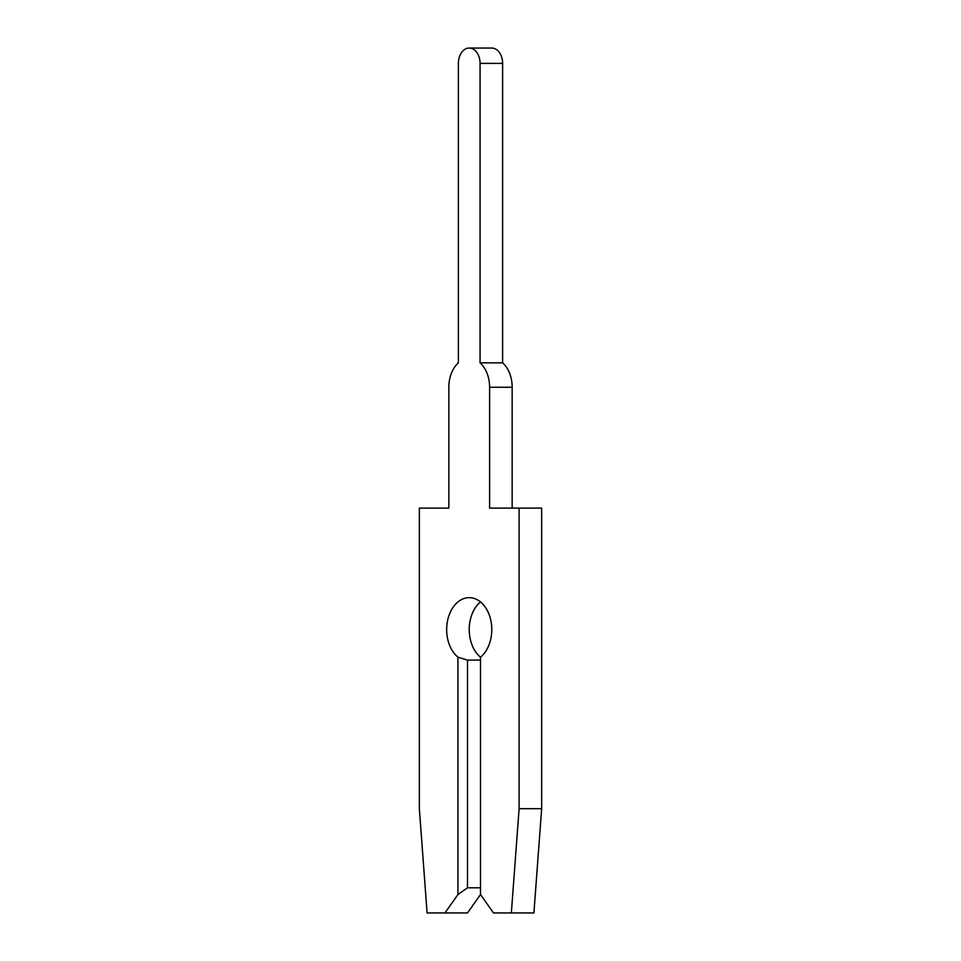 <?xml version="1.0" encoding="UTF-8"?>
<svg xmlns="http://www.w3.org/2000/svg" width="961" height="961" viewBox="0 0 961 961"><rect width="100%" height="100%" fill="white"/><g stroke="black" fill="none" stroke-linecap="round" stroke-linejoin="round"><path stroke-width="1.44" d="M444.931 912.95L467.49 912.95L480.5 894.547L493.51 912.95L511.348 912.95L519.108 808.669L519.108 508.105L489.605 508.105L489.605 387.259A28.83 20.385 -90 0 0 480.068 362.85L480.068 63.39A15.34 10.847 -90 0 0 469.22 48.05A15.34 10.847 -90 0 0 458.385 63.39L458.385 362.85A28.83 20.385 -90 0 0 448.835 387.259L448.835 508.105L419.344 508.105L419.344 808.669L427.092 912.95L444.931 912.95L457.941 894.547L467.49 887.796L480.5 887.796M458.385 63.39L458.385 362.85M448.835 387.259L448.835 508.105M467.49 887.796L467.49 660.099L457.941 657.18A31.893 22.559 90 0 1 446.673 629.563A31.893 22.559 90 0 1 469.22 597.658A31.893 22.559 90 0 1 491.78 629.563A31.893 22.559 90 0 1 480.5 657.18A31.893 22.559 90 0 1 469.22 629.563A31.893 22.559 90 0 1 480.5 601.934M480.068 362.85L502.615 362.85L502.615 63.39A15.34 10.847 -90 0 0 491.78 48.05L469.22 48.05M512.165 508.105L512.165 387.259A28.83 20.385 -90 0 0 502.615 362.85M467.49 660.099L480.5 660.099M511.348 912.95L533.908 912.95L541.656 808.669L541.656 508.105L519.108 508.105M457.941 894.547L457.941 657.18M480.5 657.18L480.5 894.547M519.108 808.669L541.656 808.669M489.605 387.259L512.165 387.259M480.068 63.39L502.615 63.39"/></g></svg>

